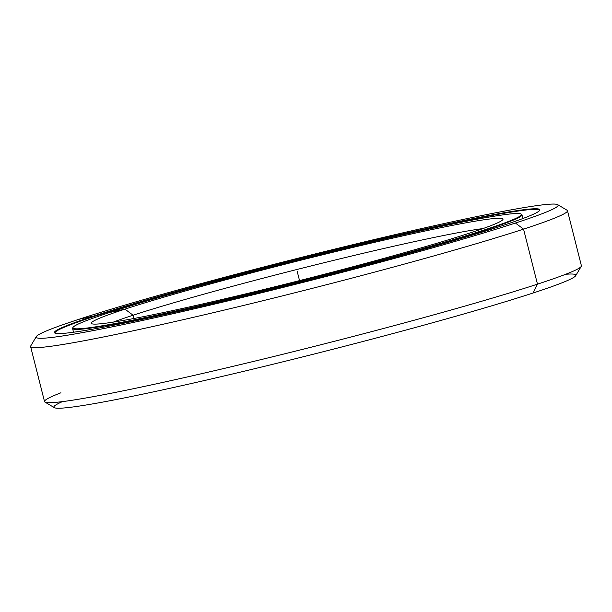 <?xml version="1.0" encoding="UTF-8"?>
<svg xmlns="http://www.w3.org/2000/svg" width="612" height="612" viewBox="0 0 612 612"><rect width="100%" height="100%" fill="white"/><g stroke="black" fill="none" stroke-linecap="round" stroke-linejoin="round"><path stroke-width="0.92" d="M521.256 214.208A231.772 10.618 165.8 0 1 521.959 214.781A231.772 10.618 165.8 0 1 485.194 230.196L485.423 231.099L485.194 230.196A231.772 10.618 -14.2 0 0 521.608 214.368L521.019 214.024A231.298 10.595 165.8 0 1 484.689 229.814L485.194 230.196L484.689 229.814A231.298 10.595 -14.2 0 0 420.084 230.992A231.298 10.595 -14.2 0 0 109.609 312.525A231.298 10.595 165.8 0 1 355.098 245.986A231.298 10.595 165.8 0 1 521.019 214.024M109.609 312.525A231.298 10.595 -14.2 0 0 174.213 311.355A231.298 10.595 -14.2 0 0 484.689 229.814A231.298 10.595 165.8 0 1 229.324 298.717A231.298 10.595 165.8 0 1 73.042 327.382A231.298 10.595 165.8 0 1 109.609 312.525L124.955 309.144A212.372 9.731 165.8 0 1 410.032 234.281A212.372 9.731 165.8 0 1 469.343 233.203A212.372 9.731 165.8 0 1 184.273 308.065A212.372 9.731 165.8 0 1 124.955 309.144L133.095 315.226L124.955 309.144A212.372 9.731 -14.2 0 0 91.593 323.649A212.372 9.731 -14.2 0 0 243.943 294.303A212.372 9.731 -14.2 0 0 469.343 233.203A212.372 9.731 -14.2 0 0 502.919 219.563A212.372 9.731 -14.2 0 0 359.428 245.886A212.372 9.731 -14.2 0 0 124.955 309.144L133.095 315.226A204.66 9.379 -14.2 0 0 113.373 322.096A204.66 9.379 165.8 0 1 133.095 315.226L133.921 318.5L133.095 315.226A204.66 9.379 165.8 0 1 318.5 264.093A204.66 9.379 165.8 0 1 483.029 228.559A204.66 9.379 -14.2 0 0 318.5 264.093A204.66 9.379 -14.2 0 0 133.095 315.226L133.921 318.5M73.042 327.382L72.69 327.963A231.772 10.618 -14.2 0 0 229.301 299.237A231.772 10.618 -14.2 0 0 485.194 230.196A231.772 10.618 165.8 0 1 234.235 298.067A231.772 10.618 165.8 0 1 72.576 328.499A231.772 10.618 165.8 0 1 72.92 327.657M581.262 266.373A276.899 12.684 165.8 0 1 537.481 284.152L533.121 292.995A269.196 12.332 -14.2 0 0 575.685 275.706L581.262 266.373M567.477 210.712A276.899 12.684 165.8 0 1 523.551 229.125L537.481 284.152A276.899 12.684 -14.2 0 0 581.4 265.738L567.477 210.712M36.315 336.592L30.738 345.925A276.899 12.684 -14.2 0 0 217.841 311.607A276.899 12.684 -14.2 0 0 523.551 229.125L515.419 223.043A269.196 12.332 165.8 0 1 218.209 303.231A269.196 12.332 165.8 0 1 36.315 336.592A269.196 12.332 165.8 0 1 78.879 319.303A269.196 12.332 -14.2 0 0 154.063 317.934A269.196 12.332 -14.2 0 0 515.419 223.043A269.196 12.332 -14.2 0 0 440.235 224.405A269.196 12.332 -14.2 0 0 78.879 319.303A269.196 12.332 165.8 0 1 364.591 241.855A269.196 12.332 165.8 0 1 557.7 204.66A269.196 12.332 165.8 0 1 515.419 223.043L523.551 229.125A276.899 12.684 -14.2 0 0 567.049 210.214L557.7 204.66M78.879 319.303L94.187 315.93A250.316 11.467 165.8 0 1 430.198 227.687A250.316 11.467 165.8 0 1 500.111 226.417A250.316 11.467 165.8 0 1 164.1 314.66A250.316 11.467 165.8 0 1 94.187 315.93L94.699 316.312L94.187 315.93A250.316 11.467 -14.2 0 0 54.866 333.02A250.316 11.467 -14.2 0 0 234.434 298.434A250.316 11.467 -14.2 0 0 500.111 226.417A250.316 11.467 -14.2 0 0 539.692 210.344A250.316 11.467 -14.2 0 0 370.551 241.365A250.316 11.467 -14.2 0 0 94.187 315.93L94.699 316.312A249.834 11.444 -14.2 0 0 55.065 332.928A249.834 11.444 -14.2 0 0 55.21 333.18A249.834 11.444 165.8 0 1 94.699 316.312L94.99 317.483L94.699 316.312A249.834 11.444 165.8 0 1 368.103 242.467A249.834 11.444 165.8 0 1 539.463 210.65A249.834 11.444 -14.2 0 0 539.47 210.352A249.834 11.444 -14.2 0 0 365.211 243.148A249.834 11.444 -14.2 0 0 94.699 316.312L94.99 317.483M44.523 401.587A276.899 12.684 -14.2 0 0 237.655 365.242A276.899 12.684 -14.2 0 0 537.481 284.152L523.551 229.125A276.899 12.684 165.8 0 1 223.732 310.207A276.899 12.684 165.8 0 1 30.6 346.56L44.523 401.587M44.951 402.084L54.3 407.638A269.196 12.332 -14.2 0 0 247.409 370.444A269.196 12.332 -14.2 0 0 533.121 292.995L537.481 284.152A276.899 12.684 165.8 0 1 243.584 363.819A276.899 12.684 165.8 0 1 44.951 402.084A276.899 12.684 165.8 0 1 60.925 392.789M565.649 274.283A269.196 12.332 165.8 0 1 533.121 292.995A269.196 12.332 165.8 0 1 208.746 379.539A269.196 12.332 165.8 0 1 62.447 401.617M297.149 271.17L299.536 280.61M101.921 314.224L102.12 315.019M521.959 214.781L522.908 218.515M73.516 332.232L72.576 328.499"/></g></svg>
